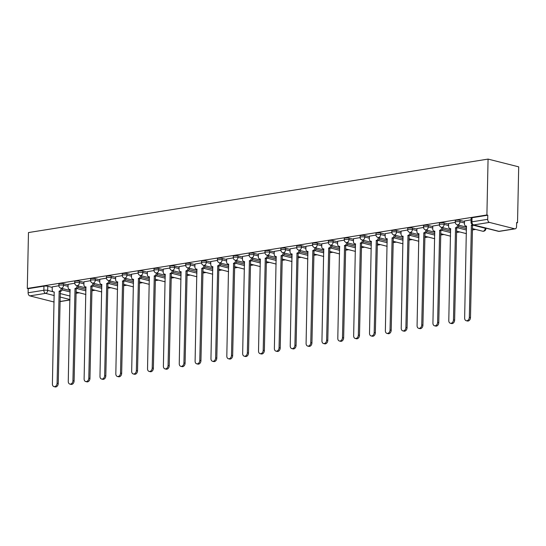 <?xml version="1.0" encoding="UTF-8"?>
<svg xmlns="http://www.w3.org/2000/svg" width="546" height="546" viewBox="0 0 546 546"><rect width="100%" height="100%" fill="white"/><g stroke="black" fill="none" stroke-linecap="round" stroke-linejoin="round"><path stroke-width="0.82" d="M68.107 284.882L63.623 283.749A2.71 0.553 -178.8 0 0 59.801 283.62A2.71 0.553 -178.8 0 0 58.879 284.016L58.852 285.469A2.71 0.553 1.2 0 1 59.773 285.073A2.71 0.553 1.2 0 1 63.589 285.203L68.073 286.336M83.961 282.35L79.477 281.21A2.71 0.553 -178.8 0 0 75.655 281.088A2.71 0.553 -178.8 0 0 74.741 281.483L74.706 282.937A2.71 0.553 1.2 0 1 75.628 282.541A2.71 0.553 1.2 0 1 79.443 282.671L83.934 283.804M99.816 279.811L95.332 278.678A2.71 0.553 -178.8 0 0 91.51 278.549A2.71 0.553 -178.8 0 0 90.595 278.945L90.561 280.405A2.71 0.553 1.2 0 1 91.482 280.009A2.71 0.553 1.2 0 1 95.297 280.132L99.788 281.272M115.67 277.279L111.186 276.146A2.71 0.553 -178.8 0 0 107.371 276.017A2.71 0.553 -178.8 0 0 106.45 276.413L106.415 277.866A2.71 0.553 1.2 0 1 107.337 277.47A2.71 0.553 1.2 0 1 111.159 277.6L115.643 278.733M131.525 274.747L127.041 273.607A2.71 0.553 -178.8 0 0 123.225 273.485A2.71 0.553 -178.8 0 0 122.304 273.874L122.27 275.334A2.71 0.553 1.2 0 1 123.191 274.938A2.71 0.553 1.2 0 1 127.013 275.068L131.497 276.201M147.386 272.208L142.895 271.075A2.71 0.553 -178.8 0 0 139.08 270.946A2.71 0.553 -178.8 0 0 138.158 271.342L138.131 272.802A2.71 0.553 1.2 0 1 139.046 272.406A2.71 0.553 1.2 0 1 142.868 272.529L147.352 273.669M163.24 269.676L158.749 268.536A2.71 0.553 -178.8 0 0 154.934 268.414A2.71 0.553 -178.8 0 0 154.013 268.809L153.986 270.263A2.71 0.553 1.2 0 1 154.9 269.867A2.71 0.553 1.2 0 1 158.722 269.997L163.206 271.13M179.095 267.137L174.611 266.004A2.71 0.553 -178.8 0 0 170.789 265.875A2.71 0.553 -178.8 0 0 169.867 266.271L169.84 267.731A2.71 0.553 1.2 0 1 170.761 267.335A2.71 0.553 1.2 0 1 174.577 267.465L179.061 268.598M194.949 264.605L190.465 263.472A2.71 0.553 -178.8 0 0 186.643 263.343A2.71 0.553 -178.8 0 0 185.722 263.738L185.695 265.192A2.71 0.553 1.2 0 1 186.616 264.803A2.71 0.553 1.2 0 1 190.431 264.926L194.915 266.066M210.804 262.073L206.32 260.933A2.71 0.553 -178.8 0 0 202.498 260.811A2.71 0.553 -178.8 0 0 201.576 261.206L201.549 262.66A2.71 0.553 1.2 0 1 202.47 262.264A2.71 0.553 1.2 0 1 206.286 262.394L210.776 263.527M226.658 259.534L222.174 258.401A2.71 0.553 -178.8 0 0 218.352 258.272A2.71 0.553 -178.8 0 0 217.438 258.668L217.404 260.128A2.71 0.553 1.2 0 1 218.325 259.732A2.71 0.553 1.2 0 1 222.14 259.855L226.631 260.995M242.513 257.002L238.029 255.869A2.71 0.553 -178.8 0 0 234.207 255.74A2.71 0.553 -178.8 0 0 233.292 256.135L233.258 257.589A2.71 0.553 1.2 0 1 234.179 257.193A2.71 0.553 1.2 0 1 238.001 257.323L242.485 258.456M258.367 254.47L253.883 253.33A2.71 0.553 -178.8 0 0 250.068 253.208A2.71 0.553 -178.8 0 0 249.147 253.603L249.113 255.057A2.71 0.553 1.2 0 1 250.034 254.661A2.71 0.553 1.2 0 1 253.856 254.791L258.34 255.924M274.222 251.931L269.738 250.798A2.71 0.553 -178.8 0 0 265.922 250.669A2.71 0.553 -178.8 0 0 265.001 251.064L264.967 252.525A2.71 0.553 1.2 0 1 265.888 252.129A2.71 0.553 1.2 0 1 269.71 252.252L274.194 253.392M290.083 249.399L285.592 248.259A2.71 0.553 -178.8 0 0 281.777 248.137A2.71 0.553 -178.8 0 0 280.856 248.532L280.828 249.986A2.71 0.553 1.2 0 1 281.743 249.59A2.71 0.553 1.2 0 1 285.565 249.72L290.049 250.853M305.937 246.867L301.447 245.727A2.71 0.553 -178.8 0 0 297.631 245.598A2.71 0.553 -178.8 0 0 296.71 245.993L296.683 247.454A2.71 0.553 1.2 0 1 297.597 247.058A2.71 0.553 1.2 0 1 301.419 247.188L305.903 248.321M321.792 244.328L317.308 243.195A2.71 0.553 -178.8 0 0 313.486 243.066A2.71 0.553 -178.8 0 0 312.565 243.461L312.537 244.922A2.71 0.553 1.2 0 1 313.459 244.526A2.71 0.553 1.2 0 1 317.274 244.649L321.758 245.789M337.646 241.796L333.162 240.656A2.71 0.553 -178.8 0 0 329.34 240.533A2.71 0.553 -178.8 0 0 328.419 240.929L328.392 242.383A2.71 0.553 1.2 0 1 329.313 241.987A2.71 0.553 1.2 0 1 333.128 242.117L337.612 243.25M353.501 239.257L349.017 238.124A2.71 0.553 -178.8 0 0 345.195 237.995A2.71 0.553 -178.8 0 0 344.273 238.39L344.246 239.851A2.71 0.553 1.2 0 1 345.168 239.455A2.71 0.553 1.2 0 1 348.983 239.578L353.474 240.718M369.355 236.725L364.871 235.592A2.71 0.553 -178.8 0 0 361.049 235.463A2.71 0.553 -178.8 0 0 360.135 235.858L360.101 237.312A2.71 0.553 1.2 0 1 361.022 236.916A2.71 0.553 1.2 0 1 364.837 237.046L369.328 238.179M385.21 234.193L380.726 233.053A2.71 0.553 -178.8 0 0 376.911 232.93A2.71 0.553 -178.8 0 0 375.989 233.326L375.955 234.78A2.71 0.553 1.2 0 1 376.877 234.384A2.71 0.553 1.2 0 1 380.698 234.514L385.183 235.647M401.064 231.654L396.58 230.521A2.71 0.553 -178.8 0 0 392.765 230.392A2.71 0.553 -178.8 0 0 391.844 230.787L391.81 232.248A2.71 0.553 1.2 0 1 392.731 231.852A2.71 0.553 1.2 0 1 396.553 231.975L401.037 233.115M416.926 229.122L412.435 227.989A2.71 0.553 -178.8 0 0 408.62 227.859A2.71 0.553 -178.8 0 0 407.698 228.255L407.664 229.709A2.71 0.553 1.2 0 1 408.585 229.313A2.71 0.553 1.2 0 1 412.407 229.443L416.891 230.576M432.78 226.59L428.289 225.45A2.71 0.553 -178.8 0 0 424.474 225.327A2.71 0.553 -178.8 0 0 423.553 225.716L423.525 227.177A2.71 0.553 1.2 0 1 424.44 226.781A2.71 0.553 1.2 0 1 428.262 226.911L432.746 228.044M448.635 224.051L444.144 222.918A2.71 0.553 -178.8 0 0 440.329 222.788A2.71 0.553 -178.8 0 0 439.407 223.184L439.38 224.645A2.71 0.553 1.2 0 1 440.301 224.249A2.71 0.553 1.2 0 1 444.116 224.372L448.6 225.512M464.489 221.519L460.005 220.379A2.71 0.553 -178.8 0 0 456.183 220.256A2.71 0.553 -178.8 0 0 455.262 220.652L455.234 222.106A2.71 0.553 1.2 0 1 456.156 221.71A2.71 0.553 1.2 0 1 459.971 221.84L464.455 222.973M75.935 293.325L79.231 292.793M91.789 290.786L95.086 290.26M107.644 288.254L110.94 287.728M123.498 285.722L126.802 285.189M139.353 283.183L142.656 282.657M155.207 280.651L158.511 280.125M171.069 278.112L174.365 277.586M186.923 275.58L190.22 275.054M202.778 273.048L206.074 272.515M218.632 270.509L221.929 269.983M234.487 267.977L237.783 267.451M250.341 265.445L253.644 264.912M266.195 262.906L269.499 262.38M282.05 260.374L285.353 259.848M297.911 257.835L301.208 257.309M313.766 255.303L317.062 254.777M329.62 252.771L332.917 252.238M345.475 250.232L348.771 249.706M361.329 247.7L364.626 247.174M377.184 245.168L380.48 244.635M393.038 242.629L396.341 242.103M408.893 240.097L412.196 239.571M424.747 237.565L428.05 237.032M440.608 235.026L443.905 234.5M456.463 232.494L459.759 231.968M472.317 229.955L475.614 229.429M516.632 222.877L517.526 222.727L518.7 166.844L488.069 159.091L486.902 214.974L27.3 288.445L28.474 232.562L488.069 159.091M54.122 302.027L29.839 295.877A2.71 1.754 -99.1 0 1 28.105 292.779L28.194 288.67L43.946 286.152A2.71 0.553 1.2 0 1 47.768 286.281L52.252 287.414M62.087 289.906L70.134 291.946M28.194 288.67L27.3 288.445M514.707 228.808L489.434 222.406L473.682 224.925L498.955 231.327L514.707 228.808A2.71 1.754 80.9 0 0 515.192 228.829A2.71 1.754 80.9 0 0 516.55 226.61L516.639 222.502L517.526 222.727M487.79 215.199L472.037 217.718A2.71 0.553 -178.8 0 0 471.116 218.113L471.034 222.222A2.71 0.553 1.2 0 1 471.956 221.826L487.708 219.308L487.79 215.199L486.902 214.974M487.708 219.308A2.71 1.754 80.9 0 0 489.434 222.406M471.082 219.867L464.503 220.973M455.241 222.399L448.641 223.512M439.387 224.932L432.787 226.044M423.532 227.464L416.932 228.576M407.678 230.002L401.078 231.115M391.823 232.535L385.223 233.647M375.969 235.067L369.369 236.186M360.114 237.606L353.515 238.718M344.253 240.138L337.66 241.25M328.399 242.677L321.799 243.789M312.544 245.209L305.944 246.321M296.69 247.741L290.09 248.853M280.835 250.28L274.235 251.392M264.981 252.812L258.381 253.924M249.126 255.344L242.526 256.456M233.272 257.883L226.672 258.995M217.41 260.415L210.817 261.527M201.556 262.954L194.963 264.066M185.701 265.486L179.102 266.598M169.847 268.018L163.247 269.13M153.992 270.557L147.393 271.669M138.138 273.089L131.538 274.201M122.284 275.621L115.684 276.733M106.429 278.16L99.829 279.272M90.575 280.692L83.975 281.804M74.713 283.224L68.12 284.336M77.942 287.373L85.995 289.407M93.796 284.835L101.849 286.875M109.65 282.302L117.704 284.343M125.505 279.77L133.558 281.804M141.359 277.231L149.413 279.272M157.221 274.699L165.267 276.74M173.075 272.167L181.122 274.201M188.93 269.628L196.976 271.669M204.784 267.096L212.831 269.13M220.639 264.557L228.692 266.598M236.493 262.025L244.547 264.066M252.348 259.493L260.401 261.527M268.202 256.954L276.256 258.995M284.056 254.422L292.11 256.463M299.918 251.89L307.964 253.924M315.772 249.351L323.819 251.392M331.627 246.819L339.673 248.86M347.481 244.287L355.528 246.321M363.336 241.748L371.389 243.789M379.19 239.216L387.244 241.25M395.045 236.677L403.098 238.718M410.899 234.145L418.953 236.186M426.76 231.613L434.807 233.647M442.615 229.074L450.662 231.115M458.469 226.542L466.516 228.583M58.859 285.763L52.266 286.875M464.503 220.918L464.441 223.737A2.71 1.979 -75.8 0 0 465.813 226.037A2.71 1.979 -75.8 0 0 466.421 226.058L464.646 318.072A3.112 2.28 -75.8 0 0 466.216 320.714A3.112 2.28 -75.8 0 0 469.321 317.322L471.396 225.266A2.71 1.979 -75.8 0 0 472.495 224.679M473.594 225.034A2.71 1.979 104.2 0 1 472.563 225.559L470.481 317.615A3.112 2.28 104.2 0 1 467.376 321.007L466.216 320.714M471.246 225.286L472.406 225.58M448.648 223.45L448.587 226.269A2.71 1.979 -75.8 0 0 449.952 228.569A2.71 1.979 -75.8 0 0 450.566 228.597L448.792 320.604A3.112 2.28 -75.8 0 0 450.361 323.252A3.112 2.28 -75.8 0 0 453.467 319.86L455.541 227.798A2.71 1.979 -75.8 0 0 457.63 224.877M458.79 225.17A2.71 1.979 104.2 0 1 456.702 228.091L454.627 320.154A3.112 2.28 104.2 0 1 451.522 323.546L450.361 323.252M455.391 227.819L456.552 228.119M432.787 225.989L432.732 228.801A2.71 1.979 -75.8 0 0 434.097 231.101A2.71 1.979 -75.8 0 0 434.712 231.129L432.93 323.143A3.112 2.28 -75.8 0 0 434.507 325.785A3.112 2.28 -75.8 0 0 437.605 322.393L439.687 230.33A2.71 1.979 -75.8 0 0 441.775 227.409M442.936 227.709A2.71 1.979 104.2 0 1 440.847 230.624L438.772 322.686A3.112 2.28 104.2 0 1 435.667 326.078L434.507 325.785M439.537 230.357L440.697 230.651M416.932 228.521L416.878 231.34A2.71 1.979 -75.8 0 0 418.243 233.64A2.71 1.979 -75.8 0 0 418.85 233.661L417.076 325.675A3.112 2.28 -75.8 0 0 418.652 328.317A3.112 2.28 -75.8 0 0 421.751 324.931L423.832 232.869A2.71 1.979 -75.8 0 0 425.921 229.948M427.081 230.241A2.71 1.979 104.2 0 1 424.993 233.162L422.911 325.225A3.112 2.28 104.2 0 1 419.813 328.61L418.652 328.317M423.682 232.889L424.843 233.183M401.078 231.054L401.023 233.872A2.71 1.979 -75.8 0 0 402.388 236.172A2.71 1.979 -75.8 0 0 402.996 236.2L401.221 328.207A3.112 2.28 -75.8 0 0 402.798 330.856A3.112 2.28 -75.8 0 0 405.896 327.464L407.978 235.401A2.71 1.979 -75.8 0 0 410.066 232.48M411.227 232.773A2.71 1.979 104.2 0 1 409.138 235.695L407.057 327.757A3.112 2.28 104.2 0 1 403.958 331.149L402.798 330.856M407.828 235.428L408.988 235.722M385.223 233.592L385.162 236.411A2.71 1.979 -75.8 0 0 386.534 238.704A2.71 1.979 -75.8 0 0 387.141 238.732L385.367 330.746A3.112 2.28 -75.8 0 0 386.943 333.388A3.112 2.28 -75.8 0 0 390.042 329.996L392.124 237.933A2.71 1.979 -75.8 0 0 394.212 235.019M395.372 235.312A2.71 1.979 104.2 0 1 393.284 238.227L391.202 330.289A3.112 2.28 104.2 0 1 388.104 333.681L386.943 333.388M391.973 237.96L393.134 238.254M369.369 236.125L369.308 238.943A2.71 1.979 -75.8 0 0 370.679 241.243A2.71 1.979 -75.8 0 0 371.287 241.264L369.512 333.278A3.112 2.28 -75.8 0 0 371.089 335.92A3.112 2.28 -75.8 0 0 374.187 332.534L376.269 240.472A2.71 1.979 -75.8 0 0 378.358 237.551M379.518 237.844A2.71 1.979 104.2 0 1 377.429 240.766L375.348 332.828A3.112 2.28 104.2 0 1 372.249 336.22L371.089 335.92M376.112 240.493L377.279 240.786M353.515 238.657L353.453 241.475A2.71 1.979 -75.8 0 0 354.825 243.775A2.71 1.979 -75.8 0 0 355.432 243.803L353.658 335.81A3.112 2.28 -75.8 0 0 355.228 338.459A3.112 2.28 -75.8 0 0 358.333 335.067L360.415 243.004A2.71 1.979 -75.8 0 0 362.496 240.083M363.656 240.376A2.71 1.979 104.2 0 1 361.575 243.298L359.493 335.36A3.112 2.28 104.2 0 1 356.395 338.752L355.228 338.459M360.258 243.031L361.418 243.325M337.66 241.195L337.599 244.014A2.71 1.979 -75.8 0 0 338.97 246.307A2.71 1.979 -75.8 0 0 339.578 246.335L337.803 338.349A3.112 2.28 -75.8 0 0 339.373 340.991A3.112 2.28 -75.8 0 0 342.478 337.599L344.56 245.536A2.71 1.979 -75.8 0 0 346.642 242.622M347.802 242.915A2.71 1.979 104.2 0 1 345.72 245.837L343.639 337.892A3.112 2.28 104.2 0 1 340.533 341.284L339.373 340.991M344.403 245.564L345.563 245.857M321.806 243.728L321.744 246.546A2.71 1.979 -75.8 0 0 323.116 248.846A2.71 1.979 -75.8 0 0 323.723 248.867L321.949 340.881A3.112 2.28 -75.8 0 0 323.519 343.53A3.112 2.28 -75.8 0 0 326.624 340.138L328.699 248.075A2.71 1.979 -75.8 0 0 330.787 245.154M331.948 245.447A2.71 1.979 104.2 0 1 329.866 248.369L327.784 340.431A3.112 2.28 104.2 0 1 324.679 343.823L323.519 343.53M328.549 248.096L329.709 248.389M305.951 246.26L305.89 249.078A2.71 1.979 -75.8 0 0 307.255 251.378A2.71 1.979 -75.8 0 0 307.869 251.406L306.088 343.42A3.112 2.28 -75.8 0 0 307.664 346.062A3.112 2.28 -75.8 0 0 310.763 342.67L312.844 250.607A2.71 1.979 -75.8 0 0 314.933 247.686M316.093 247.98A2.71 1.979 104.2 0 1 314.005 250.901L311.93 342.963A3.112 2.28 104.2 0 1 308.824 346.355L307.664 346.062M312.694 250.634L313.854 250.928M290.09 248.799L290.035 251.617A2.71 1.979 -75.8 0 0 291.4 253.917A2.71 1.979 -75.8 0 0 292.008 253.938L290.233 345.952A3.112 2.28 -75.8 0 0 291.81 348.594A3.112 2.28 -75.8 0 0 294.908 345.202L296.99 253.146A2.71 1.979 -75.8 0 0 299.078 250.225M300.239 250.518A2.71 1.979 104.2 0 1 298.15 253.44L296.069 345.502A3.112 2.28 104.2 0 1 292.97 348.887L291.81 348.594M296.84 253.167L298 253.46M274.235 251.331L274.181 254.149A2.71 1.979 -75.8 0 0 275.546 256.449A2.71 1.979 -75.8 0 0 276.153 256.477L274.379 348.485A3.112 2.28 -75.8 0 0 275.955 351.133A3.112 2.28 -75.8 0 0 279.054 347.741L281.135 255.678A2.71 1.979 -75.8 0 0 283.224 252.757M284.384 253.051A2.71 1.979 104.2 0 1 282.296 255.972L280.214 348.034A3.112 2.28 104.2 0 1 277.115 351.426L275.955 351.133M280.985 255.699L282.145 255.999M258.381 253.87L258.326 256.681A2.71 1.979 -75.8 0 0 259.691 258.981A2.71 1.979 -75.8 0 0 260.299 259.009L258.524 351.023A3.112 2.28 -75.8 0 0 260.101 353.665A3.112 2.28 -75.8 0 0 263.199 350.273L265.281 258.21A2.71 1.979 -75.8 0 0 267.369 255.296M268.53 255.589A2.71 1.979 104.2 0 1 266.441 258.504L264.36 350.566A3.112 2.28 104.2 0 1 261.261 353.958L260.101 353.665M265.131 258.238L266.291 258.531M242.526 256.402L242.465 259.22A2.71 1.979 -75.8 0 0 243.837 261.52A2.71 1.979 -75.8 0 0 244.444 261.541L242.67 353.555A3.112 2.28 -75.8 0 0 244.246 356.197A3.112 2.28 -75.8 0 0 247.345 352.812L249.426 260.749A2.71 1.979 -75.8 0 0 251.515 257.828M252.675 258.121A2.71 1.979 104.2 0 1 250.587 261.043L248.505 353.105A3.112 2.28 104.2 0 1 245.407 356.49L244.246 356.197M249.269 260.77L250.437 261.063M226.672 258.934L226.61 261.752A2.71 1.979 -75.8 0 0 227.982 264.052A2.71 1.979 -75.8 0 0 228.59 264.08L226.815 356.088A3.112 2.28 -75.8 0 0 228.385 358.736A3.112 2.28 -75.8 0 0 231.49 355.344L233.572 263.281A2.71 1.979 -75.8 0 0 235.654 260.36M236.821 260.654A2.71 1.979 104.2 0 1 234.732 263.575L232.651 355.637A3.112 2.28 104.2 0 1 229.552 359.029L228.385 358.736M233.415 263.308L234.575 263.602M210.817 261.473L210.756 264.291A2.71 1.979 -75.8 0 0 212.128 266.584A2.71 1.979 -75.8 0 0 212.735 266.612L210.961 358.626A3.112 2.28 -75.8 0 0 212.53 361.268A3.112 2.28 -75.8 0 0 215.636 357.876L217.718 265.813A2.71 1.979 -75.8 0 0 219.799 262.899M220.959 263.192A2.71 1.979 104.2 0 1 218.878 266.107L216.796 358.169A3.112 2.28 104.2 0 1 213.691 361.561L212.53 361.268M217.561 265.841L218.721 266.134M194.963 264.005L194.902 266.823A2.71 1.979 -75.8 0 0 196.273 269.123A2.71 1.979 -75.8 0 0 196.881 269.144L195.106 361.159A3.112 2.28 -75.8 0 0 196.676 363.807A3.112 2.28 -75.8 0 0 199.781 360.415L201.856 268.352A2.71 1.979 -75.8 0 0 203.945 265.431M205.105 265.725A2.71 1.979 104.2 0 1 203.023 268.646L200.942 360.708A3.112 2.28 104.2 0 1 197.836 364.1L196.676 363.807M201.706 268.373L202.866 268.666M179.108 266.537L179.047 269.355A2.71 1.979 -75.8 0 0 180.412 271.655A2.71 1.979 -75.8 0 0 181.026 271.683L179.252 363.697A3.112 2.28 -75.8 0 0 180.822 366.339A3.112 2.28 -75.8 0 0 183.927 362.947L186.002 270.884A2.71 1.979 -75.8 0 0 188.09 267.963M189.25 268.257A2.71 1.979 104.2 0 1 187.162 271.178L185.087 363.24A3.112 2.28 104.2 0 1 181.982 366.632L180.822 366.339M185.852 270.912L187.012 271.205M163.254 269.076L163.193 271.894A2.71 1.979 -75.8 0 0 164.558 274.194A2.71 1.979 -75.8 0 0 165.172 274.215L163.391 366.23A3.112 2.28 -75.8 0 0 164.967 368.871A3.112 2.28 -75.8 0 0 168.066 365.479L170.147 273.423A2.71 1.979 -75.8 0 0 172.236 270.502M173.396 270.796A2.71 1.979 104.2 0 1 171.308 273.717L169.233 365.772A3.112 2.28 104.2 0 1 166.127 369.164L164.967 368.871M169.997 273.444L171.157 273.737M147.393 271.608L147.338 274.426A2.71 1.979 -75.8 0 0 148.703 276.726A2.71 1.979 -75.8 0 0 149.311 276.754L147.536 368.762A3.112 2.28 -75.8 0 0 149.113 371.41A3.112 2.28 -75.8 0 0 152.211 368.018L154.293 275.955A2.71 1.979 -75.8 0 0 156.381 273.034M157.541 273.328A2.71 1.979 104.2 0 1 155.453 276.249L153.371 368.311A3.112 2.28 104.2 0 1 150.273 371.703L149.113 371.41M154.143 275.976L155.303 276.276M131.538 274.147L131.484 276.959A2.71 1.979 -75.8 0 0 132.849 279.259A2.71 1.979 -75.8 0 0 133.456 279.286L131.682 371.3A3.112 2.28 -75.8 0 0 133.258 373.942A3.112 2.28 -75.8 0 0 136.357 370.55L138.438 278.487A2.71 1.979 -75.8 0 0 140.527 275.566M141.687 275.866A2.71 1.979 104.2 0 1 139.599 278.781L137.517 370.843A3.112 2.28 104.2 0 1 134.418 374.235L133.258 373.942M138.288 278.515L139.448 278.808M115.684 276.679L115.629 279.497A2.71 1.979 -75.8 0 0 116.994 281.797A2.71 1.979 -75.8 0 0 117.602 281.818L115.827 373.833A3.112 2.28 -75.8 0 0 117.404 376.474A3.112 2.28 -75.8 0 0 120.502 373.089L122.584 281.026A2.71 1.979 -75.8 0 0 124.672 278.105M125.833 278.399A2.71 1.979 104.2 0 1 123.744 281.32L121.662 373.382A3.112 2.28 104.2 0 1 118.564 376.767L117.404 376.474M122.434 281.047L123.594 281.34M99.829 279.211L99.768 282.029A2.71 1.979 -75.8 0 0 101.14 284.329A2.71 1.979 -75.8 0 0 101.747 284.357L99.973 376.365A3.112 2.28 -75.8 0 0 101.549 379.013A3.112 2.28 -75.8 0 0 104.648 375.621L106.729 283.558A2.71 1.979 -75.8 0 0 108.818 280.637M109.978 280.931A2.71 1.979 104.2 0 1 107.89 283.852L105.808 375.914A3.112 2.28 104.2 0 1 102.709 379.306L101.549 379.013M106.572 283.586L107.739 283.879M83.975 281.75L83.913 284.568A2.71 1.979 -75.8 0 0 85.285 286.862A2.71 1.979 -75.8 0 0 85.893 286.889L84.118 378.904A3.112 2.28 -75.8 0 0 85.688 381.545A3.112 2.28 -75.8 0 0 88.793 378.153L90.875 286.09A2.71 1.979 -75.8 0 0 92.956 283.176M94.124 283.47A2.71 1.979 104.2 0 1 92.035 286.384L89.954 378.446A3.112 2.28 104.2 0 1 86.855 381.838L85.688 381.545M90.718 286.118L91.878 286.411M68.12 284.282L68.059 287.1A2.71 1.979 -75.8 0 0 69.431 289.4A2.71 1.979 -75.8 0 0 70.038 289.421L68.264 381.436A3.112 2.28 -75.8 0 0 69.833 384.077A3.112 2.28 -75.8 0 0 72.939 380.692L75.02 288.629A2.71 1.979 -75.8 0 0 77.102 285.708M78.262 286.002A2.71 1.979 104.2 0 1 76.181 288.923L74.099 380.985A3.112 2.28 104.2 0 1 70.994 384.377L69.833 384.077M74.863 288.65L76.024 288.943M52.266 286.814L52.204 289.633A2.71 1.979 -75.8 0 0 53.576 291.933A2.71 1.979 -75.8 0 0 54.184 291.96L52.409 383.968A3.112 2.28 -75.8 0 0 53.979 386.616A3.112 2.28 -75.8 0 0 57.084 383.224L59.159 291.161A2.71 1.979 -75.8 0 0 61.248 288.24M62.408 288.534A2.71 1.979 104.2 0 1 60.326 291.455L58.245 383.517A3.112 2.28 104.2 0 1 55.139 386.909L53.979 386.616M59.009 291.189L60.169 291.482M63.623 283.749L63.589 285.203A2.71 1.979 104.2 0 1 61.5 288.179A2.71 1.979 -75.8 0 1 60.893 288.151L70.168 290.499M79.477 281.21L79.443 282.671A2.71 1.979 104.2 0 1 77.355 285.64A2.71 1.979 -75.8 0 1 76.747 285.619L86.022 287.967M95.332 278.678L95.297 280.132A2.71 1.979 104.2 0 1 93.216 283.108A2.71 1.979 -75.8 0 1 92.602 283.081L101.877 285.428M111.186 276.146L111.159 277.6A2.71 1.979 104.2 0 1 109.07 280.576A2.71 1.979 -75.8 0 1 108.456 280.548L117.731 282.896M127.041 273.607L127.013 275.068A2.71 1.979 104.2 0 1 124.925 278.037A2.71 1.979 -75.8 0 1 124.317 278.016L133.586 280.364M142.895 271.075L142.868 272.529A2.71 1.979 104.2 0 1 140.779 275.505A2.71 1.979 -75.8 0 1 140.172 275.477L149.44 277.825M158.749 268.536L158.722 269.997A2.71 1.979 104.2 0 1 156.634 272.973A2.71 1.979 -75.8 0 1 156.026 272.945L165.302 275.293M174.611 266.004L174.577 267.465A2.71 1.979 104.2 0 1 172.488 270.434A2.71 1.979 -75.8 0 1 171.881 270.413L181.156 272.754M190.465 263.472L190.431 264.926A2.71 1.979 104.2 0 1 188.343 267.902A2.71 1.979 -75.8 0 1 187.735 267.874L197.01 270.222M206.32 260.933L206.286 262.394A2.71 1.979 104.2 0 1 204.197 265.363A2.71 1.979 -75.8 0 1 203.59 265.342L212.865 267.69M222.174 258.401L222.14 259.855A2.71 1.979 104.2 0 1 220.052 262.831A2.71 1.979 -75.8 0 1 219.444 262.803L228.719 265.151M238.029 255.869L238.001 257.323A2.71 1.979 104.2 0 1 235.913 260.299A2.71 1.979 -75.8 0 1 235.299 260.271L244.574 262.619M253.883 253.33L253.856 254.791A2.71 1.979 104.2 0 1 251.767 257.76A2.71 1.979 -75.8 0 1 251.153 257.739L260.428 260.087M269.738 250.798L269.71 252.252A2.71 1.979 104.2 0 1 267.622 255.228A2.71 1.979 -75.8 0 1 267.014 255.2L276.283 257.548M285.592 248.259L285.565 249.72A2.71 1.979 104.2 0 1 283.476 252.696A2.71 1.979 -75.8 0 1 282.869 252.668L292.137 255.016M301.447 245.727L301.419 247.188A2.71 1.979 104.2 0 1 299.331 250.157A2.71 1.979 -75.8 0 1 298.723 250.136L307.999 252.484M317.308 243.195L317.274 244.649A2.71 1.979 104.2 0 1 315.185 247.625A2.71 1.979 -75.8 0 1 314.578 247.597L323.853 249.945M333.162 240.656L333.128 242.117A2.71 1.979 104.2 0 1 331.04 245.093A2.71 1.979 -75.8 0 1 330.432 245.065L339.708 247.413M349.017 238.124L348.983 239.578A2.71 1.979 104.2 0 1 346.894 242.554A2.71 1.979 -75.8 0 1 346.287 242.526L355.562 244.874M364.871 235.592L364.837 237.046A2.71 1.979 104.2 0 1 362.749 240.022A2.71 1.979 -75.8 0 1 362.141 239.994L371.417 242.342M380.726 233.053L380.698 234.514A2.71 1.979 104.2 0 1 378.61 237.483A2.71 1.979 -75.8 0 1 377.996 237.462L387.271 239.81M396.58 230.521L396.553 231.975A2.71 1.979 104.2 0 1 394.465 234.951A2.71 1.979 -75.8 0 1 393.857 234.923L403.125 237.271M412.435 227.989L412.407 229.443A2.71 1.979 104.2 0 1 410.319 232.419A2.71 1.979 -75.8 0 1 409.712 232.391L418.98 234.739M428.289 225.45L428.262 226.911A2.71 1.979 104.2 0 1 426.173 229.88A2.71 1.979 -75.8 0 1 425.566 229.859L434.834 232.207M444.144 222.918L444.116 224.372A2.71 1.979 104.2 0 1 442.028 227.348A2.71 1.979 -75.8 0 1 441.421 227.32L450.696 229.668M460.005 220.379L459.971 221.84A2.71 1.979 104.2 0 1 457.882 224.815A2.71 1.979 -75.8 0 1 457.275 224.788L466.55 227.136M47.768 286.281L47.679 290.39L53.208 291.789M60.128 293.536L70.052 296.048M69.977 299.536L60.053 297.024M54.259 295.557L45.591 293.359L29.839 295.877M59.958 301.501L69.97 299.897M76.966 288.588L85.961 290.868M92.82 286.056L101.815 288.329M108.681 283.524L117.67 285.797M124.536 280.985L133.524 283.265M140.39 278.453L149.379 280.726M156.245 275.914L165.24 278.194M172.099 273.382L181.095 275.662M187.954 270.85L196.949 273.123M203.808 268.311L212.804 270.591M219.663 265.779L228.658 268.059M235.517 263.247L244.512 265.52M251.378 260.708L260.367 262.988M267.233 258.176L276.221 260.449M283.087 255.637L292.083 257.917M298.942 253.105L307.937 255.385M314.796 250.573L323.792 252.846M330.651 248.034L339.646 250.314M346.505 245.502L355.501 247.782M362.36 242.97L371.355 245.243M378.221 240.431L387.21 242.711M394.075 237.899L403.064 240.172M409.93 235.367L418.918 237.64M425.784 232.828L434.78 235.108M441.639 230.296L450.634 232.569M457.493 227.757L466.489 230.037M473.348 225.225L485.244 228.235A2.71 0.553 1.2 0 1 485.92 228.617L485.926 228.153M485.251 227.982L485.244 228.235A2.71 1.979 -75.8 0 1 483.155 231.211A2.71 1.979 -75.8 0 1 482.548 231.183A2.71 2.71 0 0 0 485.92 228.617M472.037 217.718L471.956 221.826A2.71 1.754 -99.1 0 0 473.682 224.925A2.71 1.979 104.2 0 1 473.075 224.904L498.348 231.299A2.71 2.71 0 0 0 499.44 231.347L515.192 228.829M43.946 286.152L43.857 290.26A2.71 0.553 1.2 0 1 47.679 290.39A2.71 1.979 -75.8 0 1 45.591 293.359A2.71 1.754 -99.1 0 1 43.857 290.26L28.105 292.779M499.44 231.347A2.71 1.754 80.9 0 1 498.955 231.327A2.71 1.979 104.2 0 1 498.348 231.299M471.396 225.266L472.563 225.559M469.321 317.322L470.481 317.615M455.541 227.798L456.702 228.091M453.467 319.86L454.627 320.154M439.687 230.33L440.847 230.624M437.605 322.393L438.772 322.686M423.832 232.869L424.993 233.162M421.751 324.931L422.911 325.225M407.978 235.401L409.138 235.695M405.896 327.464L407.057 327.757M392.124 237.933L393.284 238.227M390.042 329.996L391.202 330.289M376.269 240.472L377.429 240.766M374.187 332.534L375.348 332.828M360.415 243.004L361.575 243.298M358.333 335.067L359.493 335.36M344.56 245.536L345.72 245.837M342.478 337.599L343.639 337.892M328.699 248.075L329.866 248.369M326.624 340.138L327.784 340.431M312.844 250.607L314.005 250.901M310.763 342.67L311.93 342.963M296.99 253.146L298.15 253.44M294.908 345.202L296.069 345.502M281.135 255.678L282.296 255.972M279.054 347.741L280.214 348.034M265.281 258.21L266.441 258.504M263.199 350.273L264.36 350.566M249.426 260.749L250.587 261.043M247.345 352.812L248.505 353.105M233.572 263.281L234.732 263.575M231.49 355.344L232.651 355.637M217.718 265.813L218.878 266.107M215.636 357.876L216.796 358.169M201.856 268.352L203.023 268.646M199.781 360.415L200.942 360.708M186.002 270.884L187.162 271.178M183.927 362.947L185.087 363.24M170.147 273.423L171.308 273.717M168.066 365.479L169.233 365.772M154.293 275.955L155.453 276.249M152.211 368.018L153.371 368.311M138.438 278.487L139.599 278.781M136.357 370.55L137.517 370.843M122.584 281.026L123.744 281.32M120.502 373.089L121.662 373.382M106.729 283.558L107.89 283.852M104.648 375.621L105.808 375.914M90.875 286.09L92.035 286.384M88.793 378.153L89.954 378.446M75.02 288.629L76.181 288.923M72.939 380.692L74.099 380.985M59.159 291.161L60.326 291.455M57.084 383.224L58.245 383.517M482.548 231.183L472.345 228.603M455.234 222.106A2.71 2.71 0 0 0 457.275 224.788M466.414 233.647L456.49 231.135M439.38 224.645A2.71 2.71 0 0 0 441.421 227.32M450.559 236.186L440.636 233.674M423.525 227.177A2.71 2.71 0 0 0 425.566 229.859M434.705 238.718L424.781 236.206M407.664 229.709A2.71 2.71 0 0 0 409.712 232.391M418.843 241.25L408.92 238.739M391.81 232.248A2.71 2.71 0 0 0 393.857 234.923M402.989 243.789L393.065 241.277M375.955 234.78A2.71 2.71 0 0 0 377.996 237.462M387.134 246.321L377.211 243.809M360.101 237.312A2.71 2.71 0 0 0 362.141 239.994M371.28 248.853L361.356 246.342M344.246 239.851A2.71 2.71 0 0 0 346.287 242.526M355.426 251.392L345.502 248.88M328.392 242.383A2.71 2.71 0 0 0 330.432 245.065M339.571 253.924L329.647 251.413M312.537 244.922A2.71 2.71 0 0 0 314.578 247.597M323.717 256.463L313.793 253.951M296.683 247.454A2.71 2.71 0 0 0 298.723 250.136M307.862 258.995L297.939 256.483M280.828 249.986A2.71 2.71 0 0 0 282.869 252.668M292.001 261.527L282.084 259.016M264.967 252.525A2.71 2.71 0 0 0 267.014 255.2M276.146 264.066L266.223 261.554M249.113 255.057A2.71 2.71 0 0 0 251.153 257.739M260.292 266.598L250.368 264.087M233.258 257.589A2.71 2.71 0 0 0 235.299 260.271M244.437 269.13L234.514 266.619M217.404 260.128A2.71 2.71 0 0 0 219.444 262.803M228.583 271.669L218.659 269.158M201.549 262.66A2.71 2.71 0 0 0 203.59 265.342M212.728 274.201L202.805 271.69M185.695 265.192A2.71 2.71 0 0 0 187.735 267.874M196.874 276.74L186.95 274.222M169.84 267.731A2.71 2.71 0 0 0 171.881 270.413M181.019 279.272L171.096 276.761M153.986 270.263A2.71 2.71 0 0 0 156.026 272.945M165.165 281.804L155.241 279.293M138.131 272.802A2.71 2.71 0 0 0 140.172 275.477M149.304 284.343L139.387 281.832M122.27 275.334A2.71 2.71 0 0 0 124.317 278.016M133.449 286.875L123.526 284.364M106.415 277.866A2.71 2.71 0 0 0 108.456 280.548M117.595 289.407L107.671 286.896M90.561 280.405A2.71 2.71 0 0 0 92.602 283.081M101.74 291.946L91.817 289.435M74.706 282.937A2.71 2.71 0 0 0 76.747 285.619M85.886 294.478L75.962 291.967M58.852 285.469A2.71 2.71 0 0 0 60.893 288.151M59.958 301.604L69.97 300M471.034 222.222A2.71 2.71 0 0 0 473.075 224.904M465.813 226.037L466.571 226.228M449.952 228.569L450.709 228.76M434.097 231.101L434.855 231.292M418.243 233.64L419 233.831M402.388 236.172L403.146 236.363M386.534 238.704L387.291 238.895M370.679 241.243L371.437 241.434M354.825 243.775L355.582 243.966M338.97 246.307L339.728 246.505M323.116 248.846L323.867 249.037M307.255 251.378L308.012 251.57M291.4 253.917L292.158 254.108M275.546 256.449L276.303 256.64M259.691 258.981L260.449 259.173M243.837 261.52L244.594 261.711M227.982 264.052L228.74 264.244M212.128 266.584L212.885 266.776M196.273 269.123L197.031 269.315M180.412 271.655L181.17 271.847M164.558 274.194L165.315 274.385M148.703 276.726L149.461 276.918M132.849 279.259L133.606 279.45M116.994 281.797L117.752 281.989M101.14 284.329L101.897 284.521M85.285 286.862L86.043 287.053M69.431 289.4L70.188 289.592M53.576 291.933L54.327 292.124"/></g></svg>
